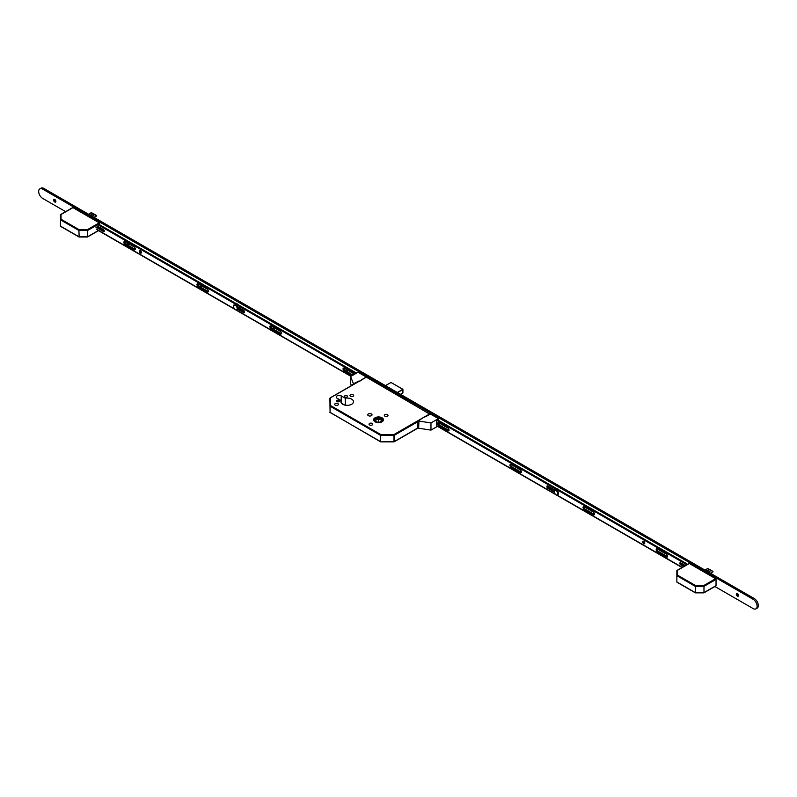<?xml version="1.0" encoding="UTF-8"?>
<svg xmlns="http://www.w3.org/2000/svg" width="797" height="797" viewBox="0 0 797 797"><rect width="100%" height="100%" fill="white"/><g stroke="black" fill="none" stroke-linecap="round" stroke-linejoin="round"><path stroke-width="1.2" d="M375.058 421.802A4.912 2.839 0 0 0 380.408 422.42A4.912 2.839 0 0 0 383.447 419.8A4.912 2.839 0 0 0 382.002 417.787A4.912 2.839 0 0 0 376.652 417.17A4.912 2.839 0 0 0 373.614 419.8A4.912 2.839 0 0 0 375.058 421.802M381.942 417.827A4.832 2.789 0 0 0 376.682 417.22A4.832 2.789 0 0 0 373.703 419.8A4.832 2.789 0 0 0 375.118 421.772A4.832 2.789 0 0 0 380.378 422.37A4.832 2.789 0 0 0 383.357 419.8A4.832 2.789 0 0 0 381.942 417.827M375.517 421.533A4.264 2.461 0 0 0 380.159 422.071A4.264 2.461 0 0 0 382.789 419.8A4.264 2.461 0 0 0 381.544 418.056A4.264 2.461 0 0 0 376.901 417.518A4.264 2.461 0 0 0 374.271 419.8A4.264 2.461 0 0 0 375.517 421.533M382.719 420.258A4.264 2.461 0 0 0 381.544 418.983A4.264 2.461 0 0 0 377.28 418.375A4.264 2.461 0 0 0 374.341 420.258M338.994 400.403A1.474 0.857 180 0 1 339.422 401.001A1.474 0.857 180 0 1 338.516 401.798A1.474 0.857 180 0 1 336.902 401.608A1.474 0.857 180 0 1 336.473 401.001A1.474 0.857 180 0 1 337.38 400.214A1.474 0.857 180 0 1 338.994 400.403M347.024 395.76A1.474 0.857 180 0 1 347.462 396.368A1.474 0.857 180 0 1 346.546 397.155A1.474 0.857 180 0 1 344.942 396.966A1.474 0.857 180 0 1 344.503 396.368A1.474 0.857 180 0 1 345.42 395.581A1.474 0.857 180 0 1 347.024 395.76M337.848 403.611A1.843 1.066 180 0 1 338.386 404.368A1.843 1.066 180 0 1 337.251 405.354A1.843 1.066 180 0 1 335.238 405.125A1.843 1.066 180 0 1 334.69 404.368A1.843 1.066 180 0 1 335.836 403.382A1.843 1.066 180 0 1 337.848 403.611M353.111 394.804A1.843 1.066 180 0 1 353.659 395.551A1.843 1.066 180 0 1 352.513 396.537A1.843 1.066 180 0 1 350.501 396.308A1.843 1.066 180 0 1 349.963 395.551A1.843 1.066 180 0 1 351.098 394.565A1.843 1.066 180 0 1 353.111 394.804M372.199 423.446A1.843 1.066 180 0 1 372.747 424.203A1.843 1.066 180 0 1 371.601 425.19A1.843 1.066 180 0 1 369.589 424.96A1.843 1.066 180 0 1 369.051 424.203A1.843 1.066 180 0 1 370.187 423.217A1.843 1.066 180 0 1 372.199 423.446M387.472 414.639A1.843 1.066 180 0 1 388.009 415.386A1.843 1.066 180 0 1 386.874 416.373A1.843 1.066 180 0 1 384.861 416.144A1.843 1.066 180 0 1 384.313 415.386A1.843 1.066 180 0 1 385.459 414.4A1.843 1.066 180 0 1 387.472 414.639M371.402 413.942A2.132 1.225 180 0 1 372.02 414.809A2.132 1.225 180 0 1 370.705 415.944A2.132 1.225 180 0 1 368.383 415.675A2.132 1.225 180 0 1 367.756 414.809A2.132 1.225 180 0 1 369.071 413.673A2.132 1.225 180 0 1 371.402 413.942M341.176 400.602L337.101 398.241A2.899 1.674 180 0 1 336.254 397.065A2.899 1.674 180 0 1 338.048 395.511A2.899 1.674 180 0 1 341.206 395.88L345.28 398.231A6.306 3.646 180 0 1 351.646 399.128A6.306 3.646 180 0 1 353.499 401.698A6.306 3.646 180 0 1 349.604 405.065A6.306 3.646 180 0 1 342.73 404.278A6.306 3.646 180 0 1 340.877 401.698A6.306 3.646 180 0 1 341.176 400.602L341.176 402.804M366.192 377.081L430.36 414.46M377.489 422.181L374.919 420.796L378.406 418.634L382.142 420.647L379.701 422.161M378.406 422.261L378.406 418.634M346.187 405.294A6.306 3.646 180 0 1 348.189 405.294M345.28 398.231L345.28 405.175M341.455 403.212L344.563 405.015M330.088 412.577L329.908 398.361L330.476 397.892L330.476 405.514L380.777 434.544L393.967 434.544L429.962 413.763M380.777 441.737L380.488 441.767A0.568 0.568 0 0 0 380.777 441.847L393.967 441.847L393.967 434.544L394.366 441.508L417.369 428.228M417.668 428.397A1.136 0.658 -60 0 1 417.498 428.348L394.246 441.767A0.568 0.568 0 0 1 393.967 441.847L380.777 441.847L393.967 441.737M417.369 421.962L394.366 435.242L380.777 435.341L380.777 434.544L380.368 435.242L330.078 406.201L330.078 412.467L380.368 441.508L380.777 435.341L380.488 441.767L329.908 412.238A0.568 0.568 0 0 0 330.197 412.726L330.476 412.697M329.908 405.972L330.476 405.514L329.908 405.972M448.96 429.533A1.564 0.907 60 0 1 448.283 428.368M521.288 471.296A1.564 0.907 60 0 1 520.61 470.12M594.423 513.517A1.564 0.907 60 0 1 593.745 512.341M667.547 555.738A1.564 0.907 60 0 1 666.88 554.563M738.122 596.116A2.839 1.644 60 0 1 736.697 593.665M738.351 596.116A1.564 0.907 60 0 1 737.733 595.977L737.733 595.977A1.564 0.907 60 0 1 736.627 594.064A1.564 0.907 60 0 1 736.817 593.466M737.434 596.156A1.564 0.907 60 0 1 736.408 594.771A1.564 0.907 60 0 1 736.647 593.526A1.564 0.907 60 0 1 737.434 593.606A1.564 0.907 60 0 1 738.45 594.98A1.564 0.907 60 0 1 738.211 596.226A1.564 0.907 60 0 1 737.434 596.156M347.95 370.864A2.839 1.644 60 0 1 347.123 369.858M348.189 370.854A1.564 0.907 60 0 1 347.572 370.725L347.572 370.725A1.564 0.907 60 0 1 346.635 369.579M348.339 370.555A1.564 0.907 60 0 1 348.05 370.974A1.564 0.907 60 0 1 347.273 370.894A1.564 0.907 60 0 1 346.197 369.33M274.826 328.643A2.839 1.644 60 0 1 273.989 327.637M275.055 328.633A1.564 0.907 60 0 1 274.437 328.494L274.437 328.494A1.564 0.907 60 0 1 273.501 327.348M275.204 328.334A1.564 0.907 60 0 1 274.915 328.753A1.564 0.907 60 0 1 274.138 328.673A1.564 0.907 60 0 1 273.072 327.109M201.691 286.422A2.839 1.644 60 0 1 200.864 285.416M201.92 286.412A1.564 0.907 60 0 1 201.312 286.272L201.312 286.272A1.564 0.907 60 0 1 200.366 285.127M202.079 286.113A1.564 0.907 60 0 1 201.79 286.531A1.564 0.907 60 0 1 201.003 286.452A1.564 0.907 60 0 1 199.937 284.878M128.566 244.201A2.839 1.644 60 0 1 127.729 243.195M128.795 244.191A1.564 0.907 60 0 1 128.178 244.051L128.178 244.051A1.564 0.907 60 0 1 127.241 242.906M128.945 243.892A1.564 0.907 60 0 1 128.656 244.31A1.564 0.907 60 0 1 127.879 244.231A1.564 0.907 60 0 1 126.813 242.657M55.431 201.98A2.839 1.644 60 0 1 54.007 199.519M55.66 201.97A1.564 0.907 60 0 1 55.043 201.83L55.043 201.83A1.564 0.907 60 0 1 53.947 199.917A1.564 0.907 60 0 1 54.126 199.32M54.744 202.01A1.564 0.907 60 0 1 53.728 200.635A1.564 0.907 60 0 1 53.967 199.38A1.564 0.907 60 0 1 54.744 199.459A1.564 0.907 60 0 1 55.77 200.834A1.564 0.907 60 0 1 55.531 202.089A1.564 0.907 60 0 1 54.744 202.01M65.633 211.653L42.689 198.413A5.679 3.278 60 0 1 38.983 193.402A5.679 3.278 60 0 1 39.85 188.849A5.679 3.278 60 0 1 42.689 189.128L753.105 599.284A5.679 3.278 60 0 1 756.811 604.295A5.679 3.278 60 0 1 755.945 608.848A5.679 3.278 60 0 1 753.105 608.559L714.899 586.502M39.85 188.849L41.055 188.152A5.679 3.278 60 0 1 43.895 188.441L754.311 598.587A5.679 3.278 60 0 1 758.017 603.598A5.679 3.278 60 0 1 757.15 608.151L755.945 608.848M682.013 567.524L437.493 426.345M350.909 376.353L98.509 230.642M644.733 543.305A1.445 0.837 60 0 1 643.508 541.442A1.445 0.837 60 0 1 643.528 541.223M642.701 541.9A1.445 0.837 60 0 1 643 541.243A1.445 0.837 60 0 1 644.125 541.631A1.445 0.837 60 0 1 644.753 543.086A1.445 0.837 60 0 1 644.454 543.753A1.445 0.837 60 0 1 643.338 543.365A1.445 0.837 60 0 1 642.701 541.9M449 430.47A1.704 0.986 60 0 1 448.651 430.33L439.605 425.11A1.704 0.986 60 0 1 438.45 422.649M449.05 430.101A1.704 0.986 60 0 1 448.691 430.878A1.704 0.986 60 0 1 447.844 430.788L438.798 425.568A1.704 0.986 60 0 1 437.692 424.074A1.704 0.986 60 0 1 437.952 422.709A1.704 0.986 60 0 1 438.798 422.789L447.844 428.009A1.704 0.986 60 0 1 449.05 430.101M521.328 472.232A1.704 0.986 60 0 1 520.969 472.083L511.933 466.863A1.704 0.986 60 0 1 510.777 464.402M521.377 471.854A1.704 0.986 60 0 1 521.019 472.631A1.704 0.986 60 0 1 520.172 472.551L511.126 467.331A1.704 0.986 60 0 1 510.02 465.827A1.704 0.986 60 0 1 510.279 464.462A1.704 0.986 60 0 1 511.126 464.551L520.172 469.762A1.704 0.986 60 0 1 521.377 471.854M594.452 514.454A1.704 0.986 60 0 1 594.104 514.304L585.068 509.084A1.704 0.986 60 0 1 583.912 506.623M594.502 514.075A1.704 0.986 60 0 1 594.154 514.852A1.704 0.986 60 0 1 593.297 514.772L584.261 509.552A1.704 0.986 60 0 1 583.145 508.048A1.704 0.986 60 0 1 583.404 506.683A1.704 0.986 60 0 1 584.261 506.772L593.297 511.993A1.704 0.986 60 0 1 594.502 514.075M667.587 556.675A1.704 0.986 60 0 1 667.238 556.525L658.192 551.305A1.704 0.986 60 0 1 657.037 548.844M667.637 556.296A1.704 0.986 60 0 1 667.288 557.073A1.704 0.986 60 0 1 666.431 556.993L657.395 551.773A1.704 0.986 60 0 1 656.28 550.269A1.704 0.986 60 0 1 656.539 548.904A1.704 0.986 60 0 1 657.395 548.994L666.431 554.214A1.704 0.986 60 0 1 667.637 556.296M686.307 565.043L686.097 564.286L436.716 420.308M686.097 564.286L686.904 563.828L437.513 419.84M436.537 425.538L555.26 494.09M556.844 494.997L682.242 567.394M554.274 492.008L547.898 488.322A1.425 0.817 60 0 1 546.971 487.077A1.425 0.817 60 0 1 547.18 485.931A1.425 0.817 60 0 1 547.898 486.001L555.18 490.215M683.706 566.547L680.638 564.774A1.196 0.687 60 0 1 679.861 563.728A1.196 0.687 60 0 1 680.04 562.772A1.196 0.687 60 0 1 680.638 562.831L685.39 565.571M554.313 491.101L548.695 487.864A1.425 0.817 60 0 1 547.708 485.921M684.503 566.079L681.435 564.316A1.196 0.687 60 0 1 680.598 562.802M686.904 563.828L686.217 564.495M686.217 564.874L687.024 564.037M559.096 490.035A2.839 1.644 -120 0 0 558.099 489.159L558.219 489.228A2.67 1.544 60 0 1 559.185 490.085M558.219 489.228L558.099 489.159A2.839 1.644 -120 0 0 557.113 488.89M238.442 304.912A2.839 1.644 -120 0 0 237.456 304.036L237.576 304.105A2.67 1.544 60 0 1 238.532 304.962M238.871 308.818L238.721 308.897A2.839 1.644 -120 0 0 238.871 308.818A2.839 1.644 -120 0 0 239.429 307.911M237.576 304.105L237.456 304.036A2.839 1.644 -120 0 0 236.46 303.767M238.492 308.768A2.67 1.544 -120 0 0 238.771 307.532M239.02 307.672A2.839 1.644 60 0 1 238.672 308.867M237.954 307.064A1.534 0.887 60 0 1 237.974 307.303A1.534 0.887 60 0 1 237.795 307.901M237.765 307.742A1.365 0.787 -120 0 0 237.974 307.234M352.234 375.596L344.254 370.984A1.704 0.986 60 0 1 343.049 368.901A1.704 0.986 60 0 1 343.397 368.114A1.704 0.986 60 0 1 344.254 368.204L353.3 373.424A1.704 0.986 60 0 1 354.217 374.441M353.031 375.128L345.061 370.525A1.704 0.986 60 0 1 343.856 368.433A1.704 0.986 60 0 1 343.905 368.065M271.119 328.762A1.704 0.986 60 0 1 269.914 326.68A1.704 0.986 60 0 1 270.273 325.893A1.704 0.986 60 0 1 271.119 325.983L280.165 331.203A1.704 0.986 60 0 1 281.281 332.708A1.704 0.986 60 0 1 281.022 334.073A1.704 0.986 60 0 1 280.165 333.983L271.119 328.762L271.926 328.304A1.704 0.986 60 0 1 270.721 326.212A1.704 0.986 60 0 1 270.771 325.843M233.621 306.138A1.425 0.817 60 0 1 233.551 305.679A1.425 0.817 60 0 1 233.85 305.032A1.425 0.817 60 0 1 234.537 305.092M198.194 286.661A1.704 0.986 60 0 1 196.989 284.569A1.704 0.986 60 0 1 197.337 283.792A1.704 0.986 60 0 1 198.194 283.871L207.24 289.092A1.704 0.986 60 0 1 208.346 290.596A1.704 0.986 60 0 1 208.087 291.961A1.704 0.986 60 0 1 207.24 291.881L198.194 286.661L199.001 286.193A1.704 0.986 60 0 1 197.795 284.111A1.704 0.986 60 0 1 197.845 283.732M125.059 244.44A1.704 0.986 60 0 1 123.854 242.348A1.704 0.986 60 0 1 124.212 241.571A1.704 0.986 60 0 1 125.059 241.65L134.105 246.871A1.704 0.986 60 0 1 135.221 248.375A1.704 0.986 60 0 1 134.952 249.74A1.704 0.986 60 0 1 134.105 249.66L125.059 244.44L125.866 243.972A1.704 0.986 60 0 1 124.661 241.889A1.704 0.986 60 0 1 124.711 241.511M139.345 251.294A1.445 0.837 60 0 1 139.644 250.627A1.445 0.837 60 0 1 140.76 251.015A1.445 0.837 60 0 1 141.398 252.48A1.445 0.837 60 0 1 141.099 253.137A1.445 0.837 60 0 1 139.983 252.749A1.445 0.837 60 0 1 139.345 251.294M141.378 252.699A1.445 0.837 60 0 1 140.152 250.826A1.445 0.837 60 0 1 140.172 250.607M104.287 231.1A1.196 0.687 60 0 1 104.248 231.07L96.945 226.856M98.559 224.146L356.548 373.096M135.261 249.331A1.704 0.986 60 0 1 134.912 249.192L125.866 243.972M208.386 291.553A1.704 0.986 60 0 1 208.037 291.413L199.001 286.193M244.589 312.265A1.425 0.817 60 0 1 244.4 312.175L237.805 308.369M281.321 333.664A1.704 0.986 60 0 1 280.972 333.525L271.926 328.304M96.298 225.461L103.451 229.586A1.196 0.687 60 0 1 104.228 230.642A1.196 0.687 60 0 1 104.038 231.598A1.196 0.687 60 0 1 103.451 231.538L95.949 227.205M351.128 376.234L236.191 309.874M234.617 308.967L96.178 229.038M97.762 224.615L355.751 373.564M237.456 306.775L243.603 310.322A1.425 0.817 60 0 1 244.53 311.577A1.425 0.817 60 0 1 244.31 312.713A1.425 0.817 60 0 1 243.603 312.643L237.556 309.156M557.601 494.638A2.56 1.474 -120 0 0 557.93 494.529A2.56 1.474 -120 0 0 558.328 492.476A2.56 1.474 -120 0 0 556.655 490.225A2.56 1.474 -120 0 0 555.379 490.105A2.56 1.474 -120 0 0 555.111 490.334M556.057 494.748A2.56 1.474 -120 0 0 557.332 494.877A2.56 1.474 -120 0 0 557.721 492.825A2.56 1.474 -120 0 0 556.057 490.573A2.56 1.474 -120 0 0 554.772 490.444A2.56 1.474 -120 0 0 554.383 492.496A2.56 1.474 -120 0 0 556.057 494.748M236.948 309.515A2.56 1.474 -120 0 0 237.287 309.405A2.56 1.474 -120 0 0 237.675 307.353A2.56 1.474 -120 0 0 236.002 305.102A2.56 1.474 -120 0 0 234.726 304.972A2.56 1.474 -120 0 0 234.457 305.211M235.404 309.625A2.56 1.474 -120 0 0 236.679 309.754A2.56 1.474 -120 0 0 237.078 307.702A2.56 1.474 -120 0 0 235.404 305.45A2.56 1.474 -120 0 0 234.129 305.321A2.56 1.474 -120 0 0 233.73 307.373A2.56 1.474 -120 0 0 235.404 309.625M418.066 421.095L418.365 421.274A1.136 0.658 120 0 0 417.558 422.669L417.259 422.49A1.136 0.658 -60 0 1 418.066 421.095L424.94 416.433L425.538 416.781L429.762 414.34L428.995 413.902L429.603 413.553L438.4 418.634L430.968 422.928L418.923 421.065L418.654 428.298L418.923 421.065M438.021 420.129L438.4 418.634M437.115 425.877L436.537 426.216L436.537 420.408L437.742 419.969M437.712 426.226L430.968 430.121L430.968 422.928M417.259 422.49L417.259 427.83L417.558 422.669M417.558 427.999A1.136 0.658 120 0 0 417.797 428.517L417.498 428.348A1.136 0.658 -60 0 1 417.259 427.83M430.968 430.121L418.923 428.258M417.797 428.517A1.136 0.658 120 0 0 418.365 428.467L418.654 428.298M352.712 384.861A1.136 0.658 -60 0 1 353.469 383.805L358.839 381.056L359.447 381.404L365.474 377.499M365.474 377.23L366.839 377.32L358.032 372.239L350.6 376.533L350.6 383.726L351.467 385.579M353.768 383.985A1.136 0.658 120 0 0 353.201 384.582M350.6 376.533L353.469 383.805M715.636 578.692L689.315 563.499L677.43 570.363L677.43 575.105L695.542 585.556L703.741 585.556L715.636 578.692L716.035 579.389L703.98 586.353L703.741 585.556M716.035 579.389L716.035 585.656L703.98 592.619L703.98 586.353L695.303 586.353L695.542 592.749L703.98 592.619L695.542 592.749L676.862 581.969L677.43 582.298L676.862 581.969L676.862 570.692L677.43 570.363L676.862 570.692M705.076 570.164L707.537 568.54M708.364 572.067L711.034 570.522L709.27 569.725L706.79 571.16M706.62 571.06L709.141 569.606L711.044 570.383L708.603 572.196M710.416 573.242L712.986 571.758L710.496 569.975L707.826 568.53L705.156 570.214M712.926 571.399L710.496 573.292L712.986 571.758L711.044 570.383L712.926 571.399L709.699 569.536M707.826 568.53L709.709 569.536M709.689 569.775L707.686 568.62M712.887 571.359L712.946 571.877M677.43 575.105L676.862 575.703L695.303 586.353L695.542 585.556M99.246 222.831L72.925 207.628L61.04 214.493L61.04 219.235L79.152 229.695L87.361 229.695L99.246 222.831L99.645 223.529L87.59 230.482L87.361 229.695M98.559 230.413L87.59 236.749L87.59 230.482L78.913 230.482L79.152 236.878L87.59 236.749L79.152 236.878L60.472 226.099L61.04 226.428L60.472 226.099L60.472 214.821L61.04 214.493L60.472 214.821M88.686 214.293L91.147 212.679M91.984 216.196L94.644 214.662L92.88 213.855L90.41 215.29M90.24 215.19L92.761 213.735L94.654 214.523L92.213 216.326M94.026 217.382L96.596 215.897L94.106 214.114L91.436 212.66L88.766 214.343M96.537 215.529L93.309 213.666M91.446 212.66L93.319 213.676M93.299 213.905L91.306 212.749M96.527 216.027L94.106 217.422L96.467 215.479M99.645 228.42L99.645 227.394M99.645 224.774L99.645 223.529M61.04 219.235L60.472 219.833L78.913 230.482L79.152 229.695M366.471 377.111L330.088 398.022M341.206 395.88L341.206 402.844M397.295 392.473L402.804 389.295L390.988 382.47L385.479 385.648M400.562 394.356L402.923 392.931L402.923 389.504L397.534 392.612M391.108 382.54L402.883 389.285L402.923 392.791M385.429 385.618L390.869 382.54M754.311 598.587L753.105 599.284M43.895 188.441L42.689 189.128M447.844 430.788L448.651 430.33M520.172 472.551L520.969 472.083M593.297 514.772L594.104 514.304M666.431 556.993L667.238 556.525M680.638 564.774L681.435 564.316M657.395 551.773L658.192 551.305M584.261 509.552L585.068 509.084M547.898 488.322L548.695 487.864M511.126 467.331L511.933 466.863M438.798 425.568L439.605 425.11M345.061 370.525L344.254 370.984M104.248 231.07L103.451 231.538M134.912 249.192L134.105 249.66M208.037 291.413L207.24 291.881M244.4 312.175L243.603 312.643M280.972 333.525L280.165 333.983M709.27 569.725L707.557 568.729M92.88 213.855L91.167 212.869M373.703 420.318L373.703 419.8M383.357 420.318L383.357 419.8M365.703 377.36L361.489 379.8M359.078 381.195L330.197 397.862A0.568 0.568 0 0 0 329.908 398.361M557.93 494.529L557.332 494.877M555.379 490.105L554.772 490.444M237.287 309.405L236.679 309.754M234.726 304.972L234.129 305.321M715.915 585.915L703.91 592.848L695.402 592.858L677.022 582.258M689.026 563.469L677.022 570.403M98.728 230.512L87.521 236.978M79.013 236.988L87.491 236.988M60.642 226.388L78.983 236.978M72.647 207.609L60.642 214.532"/></g></svg>
